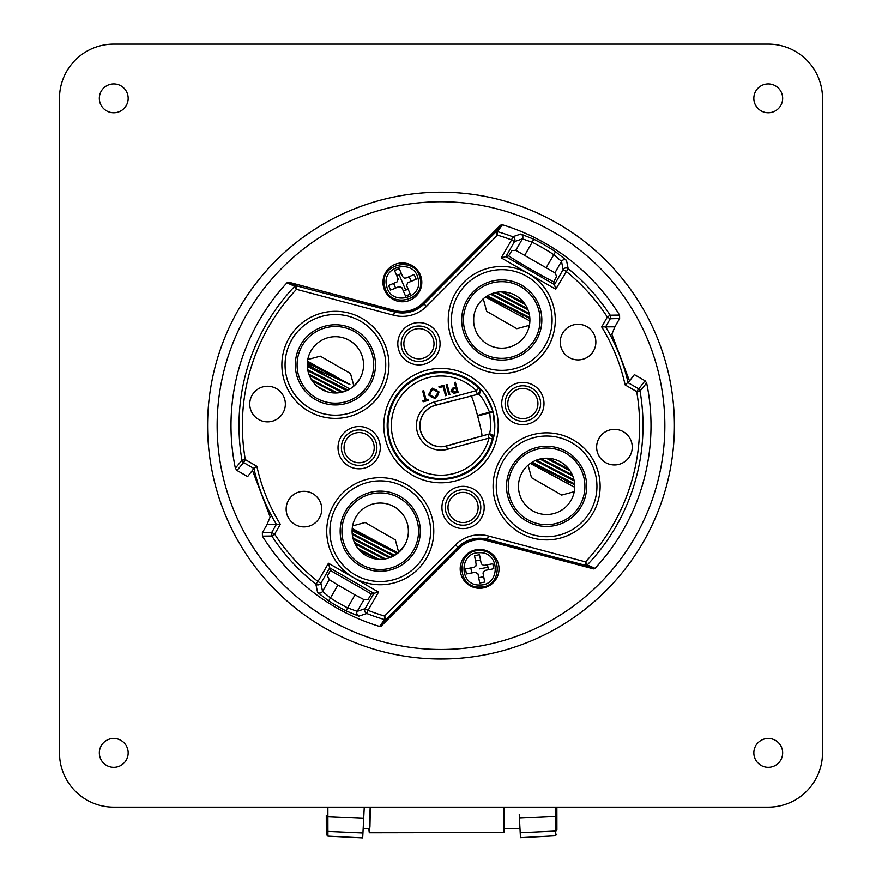 <?xml version="1.0" encoding="UTF-8"?>
<svg xmlns="http://www.w3.org/2000/svg" width="882" height="882" viewBox="0 0 882 882"><rect width="100%" height="100%" fill="white"/><g stroke="black" fill="none" stroke-linecap="round" stroke-linejoin="round"><path stroke-width="1.32" d="M528.12 465.134L531.493 477.669L561.691 495.056L574.237 491.671M530.314 463.403L574.722 487.305M535.374 460.547L574.215 480.922M546.201 458.221L570.048 470.801M568.57 482.421L563.598 479.29M536.443 460.106L573.973 479.808M548.185 458.265L568.912 469.202M531.262 462.752L574.7 484.868M548.582 466.743L545.925 465.046M539.817 459.048L572.793 476.071M532.166 462.201L574.634 483.865M565.329 476.291L562.959 474.781M541.173 458.739L572.264 474.814M558.923 464.924L559.364 464.164M562.451 474.781L564.348 474.781M483.281 298.778L486.655 311.324L516.863 328.699L529.398 325.315M485.475 297.047L529.884 320.949M490.535 294.202L529.376 314.565M501.362 291.865L525.209 304.444M523.732 316.065L518.759 312.934M491.605 293.761L529.134 313.452M503.346 291.909L524.073 302.857M486.423 296.407L529.862 318.523M503.743 300.387L501.086 298.689M494.978 292.692L527.954 309.714M487.327 295.845L529.795 317.509M520.49 309.946L518.12 308.424M496.334 292.394L527.425 308.457M514.085 298.579L514.526 297.807M517.613 308.435L519.509 308.424M353.88 386.073L359.801 378.885A28.147 28.147 0 0 1 353.88 386.073L350.507 373.538L320.309 356.163L307.763 359.536A28.147 28.147 0 0 1 311.004 350.804M349.845 389.006L309.295 366.405L349.945 384.497L307.498 361.201M309.295 366.405L307.267 365.368M342.833 391.994L308.821 374.1M327.211 391.773L317.763 386.779M328.986 377.739L307.3 366.383M307.906 370.848L346.56 390.693L341.543 392.314L309.284 375.335M334.807 375.787L307.41 361.885M347.96 390.042L307.686 369.767M337.233 392.931L311.39 379.536M349.945 384.497L307.333 362.8M307.278 363.792L315.282 369.117M335.403 392.997L312.382 381.035M379.602 556.818L358.511 544.679M398.719 552.43L404.64 545.241A28.147 28.147 0 0 1 398.719 552.43L395.345 539.883L365.137 522.508L352.602 525.893A28.147 28.147 0 0 1 355.843 517.161M398.113 552.948L352.227 528.494M355.137 531.207L364.299 536.84M394.056 555.726L387.926 552.198L394.982 555.175M397.484 553.455L395.775 552M387.926 552.198L352.183 533.434M379.15 552.364L380.506 553.223M385.434 558.868L354.498 542.584M352.094 530.744L397.264 553.62L393.46 556.046L352.293 534.481M361.036 542.099L362.116 542.783M383.979 559.1L355.126 543.907M398.058 552.992L352.127 529.795M375.39 545.881L382.237 550.225M390.638 557.358L352.921 537.965M378.852 559.309L358.037 548.494M362.833 538.968L368.808 542.772M389.502 557.777L353.23 539.111M354.167 541.791L355.711 542.794M376.515 559.1L359.525 550.258M357.728 544.26L357.287 545.032M370.197 807.107L369.293 828.562L363.163 828.573M370.352 807.107L369.955 826.313L369.304 832.729L368.742 828.562M503.876 807.107L503.92 832.531L369.304 832.729M326.274 815.343L326.307 834.438L326.274 815.343A1.698 1.466 -0.1 0 0 327.883 816.798L327.917 836.125L326.307 834.438M556.895 829.609L556.862 807.107L556.895 829.609A1.698 1.466 179.9 0 1 555.296 831.076L555.252 807.107M556.906 834.096L555.296 835.794L555.296 831.076L520.204 832.718L520.468 837.668L519.222 814.593M326.296 829.951A1.698 1.466 -0.1 0 0 327.906 831.406L362.943 832.95L364.266 807.107M362.943 832.95L362.689 837.9L327.917 836.125M113.756 44.1A54.254 54.254 0 0 0 59.491 98.354L59.491 752.853A54.254 54.254 0 0 0 113.756 807.107L768.244 807.107A54.254 54.254 0 0 0 822.509 752.853L822.509 98.354A54.254 54.254 0 0 0 768.244 44.1L113.756 44.1M128.166 98.354A14.41 14.41 0 0 0 106.546 85.874A14.41 14.41 0 0 0 106.546 110.845A14.41 14.41 0 0 0 128.166 98.354M782.654 98.354A14.41 14.41 0 0 0 761.045 85.874A14.41 14.41 0 0 0 761.045 110.845A14.41 14.41 0 0 0 782.654 98.354M128.166 752.853A14.41 14.41 0 0 0 106.546 740.373A14.41 14.41 0 0 0 106.546 765.333A14.41 14.41 0 0 0 128.166 752.853M782.654 752.853A14.41 14.41 0 0 0 761.045 740.373A14.41 14.41 0 0 0 761.045 765.333A14.41 14.41 0 0 0 782.654 752.853M674.399 425.609A233.399 233.399 0 0 0 324.3 223.477A233.399 233.399 0 0 0 324.3 627.73A233.399 233.399 0 0 0 674.399 425.609M456.854 391.641L455.928 388.168L454.186 388.609L452.102 391.068L455.057 392.126L456.843 391.63L455.917 388.19L454.197 388.631L452.113 391.068L455.057 392.115L456.843 391.63M434.936 397.815L437.648 395.687L438.178 394.022L437.737 391.454L435.973 389.568L433.459 388.973L431.011 389.899L429.291 393.769L429.457 394.64L434.936 397.804L438.012 392.281L432.599 389.138L429.457 394.64L431.53 397.374L434.936 397.804M403.372 515.165A28.147 28.147 0 0 0 382.479 503.148M473.7 317.829L473.7 322.195M473.612 320.012A28.147 28.147 0 0 0 528.219 329.614A28.147 28.147 0 0 0 506.632 292.284A28.147 28.147 0 0 0 473.612 320.012A28.147 28.147 0 0 0 499.521 348.07M455.377 382.237L458.1 392.336L453.723 393.35L451.077 391.343L452.4 388.267L455.663 387.209L454.395 382.501L455.388 382.215L458.122 392.347L453.723 393.361L451.066 391.343L452.389 388.256L455.641 387.198L454.373 382.49L455.388 382.215M447.119 384.453L449.842 394.563L448.861 394.827L446.138 384.717L447.13 384.442L449.864 394.563L448.85 394.838L446.116 384.717L447.13 384.442M443.822 385.346L446.546 395.445L445.553 395.709L443.095 386.559L439.203 387.606L438.949 386.658L443.833 385.324L446.568 395.456L445.542 395.731L443.084 386.581L439.192 387.628L438.927 386.647L443.833 385.324M439.06 391.994L435.245 398.763L428.432 394.916L432.301 388.179L439.071 391.994L435.256 398.774L428.42 394.916L432.301 388.168L439.071 391.994M426.138 399.921L428.409 399.303L428.663 400.263L423.139 401.751L422.875 400.803L425.135 400.185L422.676 391.046L423.68 390.781L426.138 399.921L428.42 399.292L428.685 400.274L423.128 401.773L422.864 400.792L425.124 400.174L422.654 391.035L423.691 390.759L426.149 399.899M394.276 506.808A28.147 28.147 0 0 0 352.094 531.196A28.147 28.147 0 0 0 406.701 540.798A28.147 28.147 0 0 0 394.276 506.808M399.359 497.988A38.323 38.323 0 0 1 399.447 564.359A38.323 38.323 0 0 1 341.918 531.262A38.323 38.323 0 0 1 399.359 497.988M482.641 353.219A38.323 38.323 0 0 1 482.553 286.848A38.323 38.323 0 0 1 540.082 319.957A38.323 38.323 0 0 1 482.641 353.219M435.532 405.301L435.488 405.169A21.168 21.168 0 0 0 420.56 431.111A21.168 21.168 0 0 0 446.512 446.038L446.468 445.917A21.036 21.036 0 0 1 420.692 431.077A21.036 21.036 0 0 1 435.532 405.301L478.143 394.221L435.488 405.169L434.606 401.894L476.247 390.671L477.129 393.945A3.396 3.396 -74.9 0 0 478.65 388.289L479.72 388.609C482.663 389.789 487.029 397.352 492.829 411.321L489.554 412.225C484.472 400.825 480.668 394.827 478.143 394.221A3.396 3.396 105.6 0 0 479.72 388.609M446.468 445.917L481.925 435.94C482.189 434.451 480.756 427.803 477.647 416.017L489.697 412.776A50.362 50.362 0 0 0 489.554 412.225L477.504 415.466L477.647 416.017M477.504 415.466C474.262 403.713 472.168 397.264 471.186 396.095M447.395 449.313L446.512 446.038L488.882 434.065C490.756 432.268 491.031 425.168 489.697 412.776L492.983 411.905C494.989 426.888 495.023 435.62 493.06 438.133L492.31 438.949A53.019 53.019 0 0 1 423.139 475.519A53.019 53.019 0 0 1 392.876 403.361A53.019 53.019 0 0 1 478.65 388.289L476.247 390.671A49.624 49.624 0 0 0 400.362 397.12A49.624 49.624 0 0 0 420.185 470.657A49.624 49.624 0 0 0 489.025 438.089L447.395 449.313A24.553 24.553 0 0 1 417.285 431.993A24.553 24.553 0 0 1 434.606 401.894M403.857 343.748A15.082 15.082 0 0 0 433.117 348.886A15.082 15.082 0 0 0 426.458 330.673A15.082 15.082 0 0 0 403.857 343.748M447.979 507.459A15.082 15.082 0 0 0 477.239 512.607A15.082 15.082 0 0 0 470.58 494.394A15.082 15.082 0 0 0 447.979 507.459M507.778 403.537A15.082 15.082 0 0 0 537.039 408.686A15.082 15.082 0 0 0 530.38 390.472A15.082 15.082 0 0 0 507.778 403.537M344.057 447.67A15.082 15.082 0 0 0 373.318 452.808A15.082 15.082 0 0 0 366.669 434.594A15.082 15.082 0 0 0 344.057 447.67M400.23 496.456A40.087 40.087 0 0 1 400.34 565.88A40.087 40.087 0 0 1 340.154 531.262A40.087 40.087 0 0 1 400.23 496.456M521.747 285.261A40.087 40.087 0 0 1 521.846 354.696A40.087 40.087 0 0 1 461.672 320.067A40.087 40.087 0 0 1 521.747 285.261M391.619 289.759L398.719 286.705L401.839 287.62A5.292 5.292 0 0 0 401.883 287.62L399.171 286.551M409.788 293.122L410.218 294.125L405.555 296.143L401.883 287.62M410.218 294.125L406.591 285.57A5.292 5.292 -50.5 0 1 406.558 285.614L407.649 282.902A5.292 5.292 -84.7 0 0 407.66 282.857L415.168 279.627M401.376 273.563L396.702 275.57M411.188 281.336L409.171 276.672M406.591 285.57L407.649 282.902M403.405 291.148L408.079 289.142M390.616 290.189L388.598 285.514L397.12 281.854A5.292 5.292 0 0 1 397.12 281.799L398.047 278.69L394.552 270.576L399.226 268.569L402.71 276.672L404.199 278.073L406.062 278.006L414.165 274.523L416.172 279.197M398.201 279.12L397.12 281.799M393.593 283.365L395.61 288.039M484.505 580.973L483.06 573.377L484.626 570.533A5.292 5.292 0 0 0 484.648 570.489L492.674 568.967M491.726 563.962L483.667 565.45A5.292 5.292 -127.9 0 1 483.7 565.494L481.296 563.841A5.292 5.292 -162.1 0 0 481.241 563.818L479.72 555.792M470.812 567.942L471.76 572.936M480.525 560.048L475.53 560.996M483.667 565.45L481.296 563.841M488.419 569.772L487.47 564.778M484.703 582.054L479.709 583.002L477.978 573.884A5.292 5.292 0 0 1 477.934 573.873L475.089 572.308L466.413 573.95L465.464 568.956L474.141 567.302L475.817 566.156L476.159 564.337L474.516 555.66L479.51 554.712M475.541 572.242L477.934 573.873M484.626 570.533L483.016 572.903M478.694 577.655L483.689 576.707M317.586 592.417A3.396 3.385 168.2 0 0 322.536 591.392L329.284 579.661L327.431 575.924L330.419 570.489L371.322 594.016L368.125 599.341L363.957 599.606L357.21 611.347A3.396 3.385 71.6 0 0 358.809 616.143L345.965 610.829A208.185 208.185 0 0 1 328.622 600.851L317.586 592.417L315.855 584.182L317.95 581.525L320.894 583.211L322.536 591.392L330.452 597.996L328.622 600.851M329.284 579.661L337.916 585.02L330.452 597.996A204.8 204.8 0 0 0 347.519 607.819L357.21 611.347L365.104 608.646L373.935 593.31L371.322 594.016M345.965 610.829L354.983 594.832L337.916 585.02M354.983 594.832L363.957 599.606M328.468 563.245L378.554 592.065L373.935 593.31L329.714 567.865L320.894 583.211A3.396 3.385 -10.9 0 1 315.855 584.182A202.011 202.011 0 0 1 271.821 536.002A3.396 3.385 -91.6 0 1 271.722 532.463L276.386 524.36L280.322 524.305L274.666 534.15A198.615 198.615 0 0 0 317.95 581.525L328.468 563.245L330.419 570.489M502.398 224.822L500.711 225.241A1.698 1.698 35.8 0 1 502.398 224.822L497.437 231.646A1.698 1.698 165.6 0 0 495.772 232.076A1.698 1.698 35.9 0 1 497.448 231.635A202.011 202.011 0 0 1 512.762 236.773L520.799 234.05L533.72 239.209A208.185 208.185 0 0 1 555.55 251.767L566.498 260.344A3.396 3.385 168.6 0 0 561.514 261.359L554.921 272.825L556.696 276.397L553.731 281.81L555.737 289.23L501.241 257.875L511.56 239.937A198.615 198.615 0 0 0 497.459 235.174L426.48 306.374A34.012 34.012 0 0 1 393.637 315.216L296.484 289.34A198.615 198.615 0 0 0 245.317 459.632L256.871 466.28A188.572 188.572 0 0 0 280.322 524.305M554.921 272.825L515.838 250.334L511.858 250.587L508.66 255.879C517.161 261.711 544.414 277.4 553.731 281.81M533.72 239.209L532.21 242.241L522.431 238.868L514.493 241.624L505.86 256.629L508.66 255.879M276.441 388.631A17.805 17.805 0 0 0 249.749 404.088A17.805 17.805 0 0 0 276.485 419.457A17.805 17.805 0 0 0 276.441 388.631M312.823 493.677A17.805 17.805 0 0 0 286.143 509.135A17.805 17.805 0 0 0 312.867 524.514A17.805 17.805 0 0 0 312.823 493.677M623.32 431.717A17.805 17.805 0 0 0 596.64 447.174A17.805 17.805 0 0 0 623.365 462.554A17.805 17.805 0 0 0 623.32 431.717M586.938 326.671A17.805 17.805 0 0 0 560.257 342.128A17.805 17.805 0 0 0 586.982 357.508A17.805 17.805 0 0 0 586.938 326.671M378.554 592.065L368.037 610.344A198.615 198.615 0 0 0 384.541 616.033L455.52 544.844A34.012 34.012 0 0 1 488.363 535.991L585.516 561.867A198.615 198.615 0 0 0 636.683 391.575L625.129 384.927A188.572 188.572 0 0 0 601.678 326.902L607.334 317.057A198.615 198.615 0 0 0 566.057 271.292L563.124 269.605L554.491 284.61L505.86 256.629L501.241 257.875M518.539 488.551L518.539 484.174M358.533 348.809A28.147 28.147 0 0 0 337.641 336.792M388.598 285.514L389.612 285.084M413.162 274.952L414.165 274.523M399.226 268.569L399.656 269.572M394.993 271.579L394.552 270.576M492.806 563.763L493.755 568.758M474.725 556.74L474.516 555.66M465.464 568.956L466.545 568.747M467.493 573.741L466.413 573.95M355.391 330.1A40.087 40.087 0 0 1 355.501 399.535A40.087 40.087 0 0 1 295.327 364.905A40.087 40.087 0 0 1 355.391 330.1M386.228 619.131L384.541 616.033L384.563 619.561A1.698 1.698 -14.4 0 0 386.228 619.131L386.228 619.142A1.698 1.698 -144.1 0 1 384.552 619.572L384.563 619.561A202.011 202.011 0 0 1 366.802 613.486L358.809 616.143M593.178 568.967L594.964 568.438A210.004 210.004 0 0 0 646.638 383.008L640.023 390.991A202.011 202.011 0 0 1 587.269 564.932L585.516 561.867L585.615 565.395A1.698 1.698 -15.7 0 0 587.269 564.932L594.997 568.339A1.698 1.698 -66 0 1 593.31 568.824L487.107 540.71A29.128 29.128 0 0 0 458.982 548.295L381.289 625.966A1.698 1.698 -144.2 0 1 379.602 626.396L384.552 619.572M566.586 451.617A40.087 40.087 0 0 1 566.685 521.042A40.087 40.087 0 0 1 506.511 486.423A40.087 40.087 0 0 1 566.586 451.617M566.498 260.344L568.184 268.668A3.396 3.385 -10.5 0 0 563.124 269.605L561.514 261.359L553.687 254.6A204.8 204.8 0 0 0 532.21 242.241L524.812 255.107M495.772 232.065L500.711 225.241L423.139 303.044A29.293 29.293 0 0 1 394.849 310.662L288.822 282.24L287.036 282.769A210.004 210.004 0 0 0 235.362 468.199L241.977 460.217A202.011 202.011 0 0 1 294.731 286.286A1.698 1.698 -15.7 0 1 296.385 285.812L394.508 311.941A30.627 30.627 0 0 0 424.077 303.97L495.772 232.065L497.459 235.174L497.437 231.646M296.385 285.812L296.484 289.34L294.72 286.275L287.003 282.868A1.698 1.698 114 0 1 288.69 282.383L296.385 285.812A1.698 1.698 -66.1 0 0 294.72 286.275M532.563 510.755A28.147 28.147 0 0 0 573.057 495.96A28.147 28.147 0 0 0 551.471 458.64A28.147 28.147 0 0 0 532.563 510.755M527.48 519.575A38.323 38.323 0 0 1 527.392 453.205A38.323 38.323 0 0 1 584.92 486.302A38.323 38.323 0 0 1 527.48 519.575M349.437 340.452A28.147 28.147 0 0 0 307.256 364.85A28.147 28.147 0 0 0 361.863 374.442A28.147 28.147 0 0 0 349.437 340.452M354.52 331.632A38.323 38.323 0 0 1 354.608 398.002A38.323 38.323 0 0 1 297.08 364.905A38.323 38.323 0 0 1 354.52 331.632M386.669 285.977C390.395 306.484 423.735 298.8 418.101 278.723C414.408 258.261 381.046 265.879 386.669 285.977M479.742 584.987C500.568 585.802 500.292 551.581 479.466 552.727C458.695 551.9 458.905 586.122 479.742 584.987M267.147 524.382L276.386 524.36A191.956 191.956 0 0 1 253.895 468.474L252.484 470.26L252.792 471.253L270.157 516.951L267.114 524.327A199.96 199.96 0 0 0 267.147 524.382L262.373 532.662L262.428 536.135L271.821 536.002L274.666 534.15L271.722 532.463L262.373 532.662M587.28 564.932A1.698 1.698 113.9 0 1 585.615 565.395L487.492 539.266A30.627 30.627 0 0 0 457.923 547.237L386.228 619.142L381.289 625.966L458.861 548.174L455.52 544.844M625.129 384.927L629.516 380.947L611.843 334.256L614.886 326.88A199.96 199.96 0 0 0 614.853 326.825L619.627 318.545L619.572 315.072L610.179 315.205A3.396 3.385 -91.6 0 1 610.278 318.744L605.614 326.858L614.853 326.825M629.516 380.947L634.356 374.63L645.018 380.759L646.638 383.008M601.678 326.902L605.614 326.858A191.956 191.956 0 0 1 628.105 382.733L638.37 388.642A3.396 3.385 40.9 0 1 640.023 390.991L636.683 391.575L645.018 380.759M555.55 251.767L546.289 267.466M520.799 234.05A3.396 3.385 71.3 0 1 522.431 238.868L515.838 250.334M235.362 468.199L236.982 470.448L243.63 462.565L245.317 459.632L241.977 460.217A3.396 3.385 40.9 0 0 243.63 462.565L253.895 468.474L256.871 466.28M384.673 286.441C378.334 263.795 415.929 255.196 420.108 278.26C426.458 300.894 388.863 309.549 384.673 286.441M479.753 587.037C456.27 588.316 456.038 549.751 479.455 550.677C502.927 549.387 503.225 587.952 479.753 587.037M379.602 626.396L379.679 626.463A210.004 210.004 0 0 1 262.428 536.135M379.679 626.463L381.487 626.022M502.321 224.745A210.004 210.004 0 0 1 619.572 315.072M288.822 282.24L394.893 310.497A29.128 29.128 0 0 0 423.018 302.923L500.513 225.186M236.982 470.448L247.644 476.589L252.484 470.26M383.472 286.716A19.415 19.415 0 0 1 410.803 264.854A19.415 19.415 0 0 1 414.518 297.521A19.415 19.415 0 0 1 383.472 286.716M479.764 588.272A19.415 19.415 0 0 1 460.195 568.857A19.415 19.415 0 0 1 479.565 549.442A19.415 19.415 0 0 1 499.025 568.758A19.415 19.415 0 0 1 479.764 588.272M217.148 425.609A223.852 223.852 0 0 0 552.926 619.462A223.852 223.852 0 0 0 552.926 231.745A223.852 223.852 0 0 0 217.148 425.609M327.872 807.107L327.883 816.798L363.693 818.375M556.873 815.001A1.698 1.466 179.9 0 1 555.274 816.467L519.421 818.143M488.143 434.815L489.025 438.089L492.31 438.949A3.396 3.396 44.7 0 0 488.143 434.815M493.06 438.133A3.396 3.396 -135.8 0 0 488.882 434.065L481.925 435.94M492.829 411.321A53.758 53.758 0 0 1 492.983 411.905M467.835 378.962A53.813 53.813 0 0 0 387.187 425.686A53.813 53.813 0 0 0 467.978 472.168A53.813 53.813 0 0 0 467.835 378.962M405.345 487.57A50.34 50.34 0 0 0 329.901 531.273A50.34 50.34 0 0 0 405.477 574.755A50.34 50.34 0 0 0 405.345 487.57M526.863 276.375A50.34 50.34 0 0 0 451.419 320.089A50.34 50.34 0 0 0 526.995 363.571A50.34 50.34 0 0 0 526.863 276.375M427.781 328.369A17.75 17.75 0 0 0 401.189 343.771A17.75 17.75 0 0 0 427.836 359.106A17.75 17.75 0 0 0 427.781 328.369M471.914 492.079A17.75 17.75 0 0 0 445.322 507.492A17.75 17.75 0 0 0 471.958 522.817A17.75 17.75 0 0 0 471.914 492.079M531.703 388.157A17.75 17.75 0 0 0 505.11 403.57A17.75 17.75 0 0 0 531.758 418.895A17.75 17.75 0 0 0 531.703 388.157M367.992 432.29A17.75 17.75 0 0 0 341.4 447.692A17.75 17.75 0 0 0 368.037 463.028A17.75 17.75 0 0 0 367.992 432.29M399.072 274.633L405.709 290.068M479.61 568.857L487.867 567.291M469.522 376.03A57.198 57.198 0 0 1 469.676 475.1A57.198 57.198 0 0 1 383.802 425.686A57.198 57.198 0 0 1 469.522 376.03M514.493 241.624L511.56 239.937L512.762 236.773A3.396 3.385 70.4 0 1 514.493 241.624M619.627 318.545L610.278 318.744L607.334 317.057L610.179 315.205A202.011 202.011 0 0 0 568.184 268.668L555.737 289.23M368.037 610.344L365.104 608.646A3.396 3.385 70.7 0 0 366.802 613.486L368.037 610.344M362.105 318.446A53.526 53.526 0 0 1 362.237 411.166A53.526 53.526 0 0 1 281.876 364.928A53.526 53.526 0 0 1 362.105 318.446M360.506 321.213A50.34 50.34 0 0 0 285.062 364.916A50.34 50.34 0 0 0 360.639 408.41A50.34 50.34 0 0 0 360.506 321.213M406.944 484.802A53.526 53.526 0 0 1 407.076 577.523A53.526 53.526 0 0 1 326.715 531.284A53.526 53.526 0 0 1 406.944 484.802M573.289 439.964A53.526 53.526 0 0 1 573.432 532.684A53.526 53.526 0 0 1 493.071 486.445A53.526 53.526 0 0 1 573.289 439.964M571.701 442.731A50.34 50.34 0 0 0 496.257 486.434A50.34 50.34 0 0 0 571.834 529.928A50.34 50.34 0 0 0 571.701 442.731M528.45 273.607A53.526 53.526 0 0 1 528.594 366.328A53.526 53.526 0 0 1 448.232 320.089A53.526 53.526 0 0 1 528.45 273.607M429.479 325.425A21.135 21.135 0 0 1 429.534 362.039A21.135 21.135 0 0 1 397.804 343.782A21.135 21.135 0 0 1 429.479 325.425M473.601 489.146A21.135 21.135 0 0 1 473.656 525.749A21.135 21.135 0 0 1 441.926 507.492A21.135 21.135 0 0 1 473.601 489.146M533.401 385.225A21.135 21.135 0 0 1 533.456 421.828A21.135 21.135 0 0 1 501.726 403.57A21.135 21.135 0 0 1 533.401 385.225M369.679 429.347A21.135 21.135 0 0 1 369.734 465.961A21.135 21.135 0 0 1 338.004 447.703A21.135 21.135 0 0 1 369.679 429.347M488.363 535.991L487.151 540.545L593.31 568.824L585.615 565.395M423.018 302.923L426.48 306.374M394.893 310.497L393.637 315.216M458.982 548.295L458.861 548.174A29.293 29.293 0 0 1 487.151 540.545L487.107 540.71M549.166 467.747L548.339 466.313M504.328 301.39L503.501 299.957M313.275 376.438L311.379 376.438M335.59 388.212L336.417 389.646M370.032 542.772L368.147 542.772M375.17 545.495L376.008 546.939M381.829 556.983L382.656 558.405M555.296 835.794L520.468 837.668M519.961 828.341L503.909 828.363"/></g></svg>
